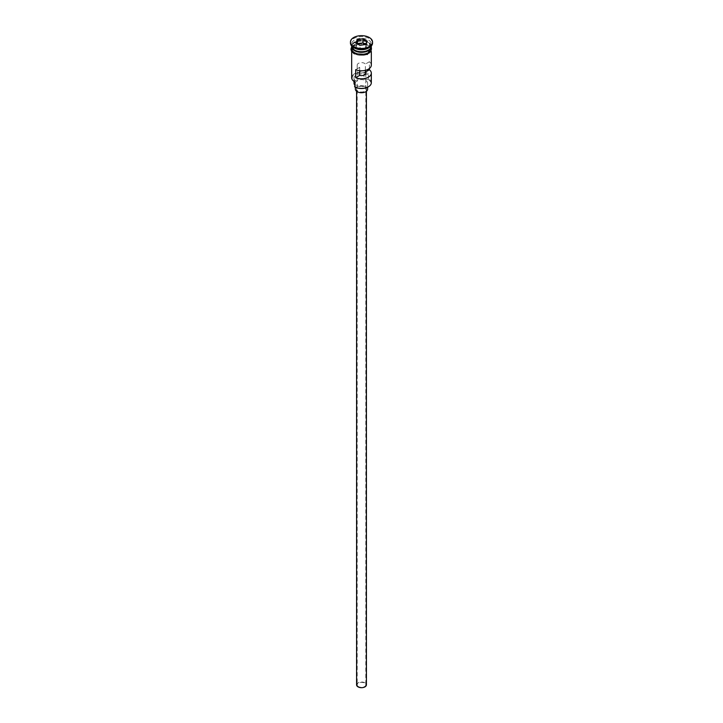 <?xml version="1.0" encoding="UTF-8"?>
<svg xmlns="http://www.w3.org/2000/svg" width="723" height="723" viewBox="0 0 723 723"><rect width="100%" height="100%" fill="white"/><g stroke="black" fill="none" stroke-linecap="round" stroke-linejoin="round"><path stroke-width="0.54" stroke-dasharray="3.62 2.71" d="M371.324 82.756A9.824 5.676 0 0 0 368.45 78.753L367.88 79.232A9.336 5.386 180 0 1 368.097 79.349A9.336 5.386 180 0 1 368.269 86.868M358.463 686.597A4.302 2.485 180 0 1 357.198 684.844A4.302 2.485 180 0 1 359.855 682.548A4.302 2.485 180 0 1 364.537 683.09A4.302 2.485 180 0 1 365.802 684.844A4.302 2.485 180 0 1 363.145 687.139A4.302 2.485 180 0 1 358.463 686.597M359.683 70.682L359.683 67.356A4.302 2.485 180 0 1 358.463 66.868A4.302 2.485 180 0 1 357.198 65.106A4.302 2.485 180 0 1 359.855 62.82A4.302 2.485 180 0 1 364.537 63.353A4.302 2.485 180 0 1 365.395 64.067L365.395 70.321M356.584 684.844A4.916 2.838 180 0 1 359.62 682.223A4.916 2.838 180 0 1 364.97 682.837A4.916 2.838 180 0 1 366.416 684.844M364.97 87.176A4.916 2.838 180 0 1 366.416 89.182A4.916 2.838 180 0 1 363.38 91.794A4.916 2.838 180 0 1 358.03 91.179A4.916 2.838 180 0 1 356.584 89.182A4.916 2.838 180 0 1 359.62 86.561A4.916 2.838 180 0 1 364.97 87.176M355.364 89.182A6.136 3.543 180 0 1 359.15 85.901A6.136 3.543 180 0 1 365.838 86.67A6.136 3.543 180 0 1 367.636 89.182M365.838 80.651A6.136 3.543 180 0 1 367.636 83.163A6.136 3.543 180 0 1 363.85 86.435A6.136 3.543 180 0 1 357.162 85.666A6.136 3.543 180 0 1 355.364 83.163A6.136 3.543 180 0 1 359.15 79.882A6.136 3.543 180 0 1 365.838 80.651M371.324 46.055A9.824 5.676 0 0 0 368.45 42.042A9.824 5.676 0 0 0 357.74 40.813A9.824 5.676 0 0 0 351.676 46.055M371.315 46.362A9.824 5.676 0 0 0 368.45 42.648A9.824 5.676 0 0 0 357.984 41.365A9.824 5.676 0 0 0 351.685 46.362M368.45 48.061A9.824 5.676 0 0 0 371.324 44.049A9.824 5.676 0 0 0 368.45 40.036A9.824 5.676 0 0 0 357.74 38.807A9.824 5.676 0 0 0 351.676 44.049A9.824 5.676 0 0 0 354.55 48.061M372.553 43.046A11.053 6.38 0 0 0 369.317 38.536A11.053 6.38 0 0 0 357.27 37.153A11.053 6.38 0 0 0 350.447 43.046M369.408 68.477L369.408 61.744A9.824 5.676 180 0 1 371.324 65.106M368.45 78.753L368.45 73.737A9.824 5.676 0 0 0 357.74 72.508A9.824 5.676 0 0 0 351.676 77.75M354.55 53.683A9.824 5.676 0 0 0 365.26 54.912A9.824 5.676 0 0 0 371.324 49.67A9.824 5.676 0 0 0 368.45 45.657A9.824 5.676 0 0 0 357.74 44.428A9.824 5.676 0 0 0 351.676 49.67A9.824 5.676 0 0 0 354.55 53.683M371.324 48.667A9.824 5.676 0 0 0 368.45 44.654A9.824 5.676 0 0 0 357.74 43.425A9.824 5.676 0 0 0 351.676 48.667M369.408 61.744L365.395 64.067M354.424 79.575A7.366 4.257 180 0 1 354.839 80.976A7.366 4.257 180 0 1 354.695 81.835A9.336 5.386 180 0 1 354.903 74.333A9.336 5.386 180 0 1 367.88 74.216A7.366 4.257 180 0 1 363.976 74.062A7.492 4.329 180 0 0 354.008 78.147A7.492 4.329 180 0 0 354.424 79.575L354.424 81.681M367.88 74.216L368.45 73.737M367.88 79.232A7.366 4.257 180 0 1 363.976 79.078L363.976 74.062M354.55 84.817A7.366 4.257 180 0 1 354.839 85.992A7.366 4.257 180 0 1 354.695 86.85M354.008 83.163A7.492 4.329 180 0 1 363.976 79.078M359.683 67.356L355.671 69.679M357.415 43.895L356.023 46.905L360.036 49.218L360.036 45.413L365.54 44.501M360.036 49.218L365.513 48.369L365.711 44.474M356.023 46.905L356.023 43.091L359.955 45.368M365.513 48.369L366.977 45.206L366.977 41.401M366.977 45.206L365.585 44.401M354.641 50.122A9.58 5.531 180 0 1 351.92 46.254A9.58 5.531 180 0 1 357.831 41.148A9.58 5.531 180 0 1 368.278 42.35A9.58 5.531 180 0 1 371.08 46.254A9.58 5.531 180 0 1 368.359 50.122M370.574 48.242A9.58 5.531 0 0 0 371.08 46.462A9.58 5.531 0 0 0 368.278 42.549A9.58 5.531 0 0 0 357.831 41.347A9.58 5.531 0 0 0 351.92 46.462A9.58 5.531 0 0 0 352.426 48.242M368.531 45.603A9.95 5.748 180 0 1 368.531 53.728A9.95 5.748 180 0 1 354.469 53.728A9.95 5.748 180 0 1 354.469 45.603A9.95 5.748 180 0 1 368.531 45.603M371.324 47.763A9.95 5.748 0 0 0 368.531 44.6A9.95 5.748 0 0 0 358.427 43.199A9.95 5.748 0 0 0 351.676 47.763M357.198 65.106L357.198 684.844M366.416 91.306L366.416 89.182M367.636 87.221L367.636 83.163M354.677 50.059L351.92 46.462C351.215 42.097 362.738 38.997 368.323 42.657L371.08 46.254C371.785 50.619 360.262 53.719 354.677 50.059M371.324 51.523L371.324 49.67M371.324 45.974L371.324 44.049M351.676 46.805L359.259 42.946L368.838 44.573L371.324 46.805M351.676 45.974L351.676 44.049M351.676 51.523L351.676 49.67M354.839 85.992L354.839 80.976M354.008 81.419L354.008 78.147M355.364 87.221L355.364 83.163M356.584 91.306L356.584 89.182M365.802 73.131L365.802 684.844"/><path stroke-width="1.08" d="M368.269 86.868A9.336 5.386 180 0 1 368.097 86.968A9.336 5.386 180 0 1 354.903 86.968L354.55 86.769A9.824 5.676 0 0 0 368.45 86.769A9.824 5.676 0 0 0 371.324 82.756L371.324 73.131A9.824 5.676 0 0 0 369.408 69.77L369.408 68.477M354.903 86.968L354.695 81.835M366.416 91.306L366.416 684.844A4.916 2.838 180 0 1 363.38 687.465A4.916 2.838 180 0 1 358.03 686.85A4.916 2.838 180 0 1 356.584 684.844L356.584 91.306M367.636 87.221L367.636 89.182A6.136 3.543 180 0 1 363.85 92.454A6.136 3.543 180 0 1 357.162 91.685A6.136 3.543 180 0 1 355.364 89.182L355.364 87.221M351.676 45.974L351.676 46.055A9.824 5.676 0 0 0 354.55 50.068A9.824 5.676 0 0 0 365.26 51.297A9.824 5.676 0 0 0 371.324 46.055L371.324 45.974M351.685 46.362A9.824 5.676 0 0 0 351.676 46.661A9.824 5.676 0 0 0 354.55 50.673A9.824 5.676 0 0 0 365.26 51.902A9.824 5.676 0 0 0 371.324 46.661A9.824 5.676 0 0 0 371.315 46.362M350.447 42.042L350.447 43.046A11.053 6.38 0 0 0 353.683 47.564L354.55 48.061A9.824 5.676 0 0 0 368.45 48.061L369.317 47.564A11.053 6.38 0 0 0 372.553 43.046L372.553 42.042A11.053 6.38 0 0 0 369.317 37.533A11.053 6.38 0 0 0 357.27 36.15A11.053 6.38 0 0 0 350.447 42.042A11.053 6.38 0 0 0 353.683 46.561A11.053 6.38 0 0 0 365.73 47.944A11.053 6.38 0 0 0 372.553 42.042M354.55 48.061L353.683 47.564A11.053 6.38 0 0 0 369.317 47.564M371.324 51.523L371.324 65.106A9.824 5.676 180 0 1 365.928 70.176A9.824 5.676 180 0 1 355.671 69.679L355.671 77.704A9.824 5.676 0 0 0 365.928 78.192A9.824 5.676 0 0 0 371.324 73.131M351.676 46.661L351.676 48.667A9.824 5.676 0 0 0 354.55 52.68A9.824 5.676 0 0 0 365.26 53.909A9.824 5.676 0 0 0 371.324 48.667L371.324 46.661M365.395 70.321L365.395 72.083A4.302 2.485 180 0 1 365.802 73.131A4.302 2.485 180 0 1 359.683 75.382L355.671 77.704M369.408 69.77L365.395 72.083M363.045 38.726L367.257 41.157L365.711 44.474L359.955 45.368L355.743 42.937L357.289 39.611L363.045 38.726L357.487 39.928L356.023 43.091M351.676 51.523L351.676 77.75A9.824 5.676 0 0 0 354.55 81.753L354.55 81.753M354.008 81.419L354.008 83.163A7.492 4.329 180 0 0 354.424 84.591A7.366 4.257 180 0 1 354.55 84.817M359.683 75.382L359.683 70.682M365.585 44.401L362.964 42.892L357.487 43.742L357.289 39.611M362.964 42.892L362.964 39.087L366.977 41.401L365.54 44.501M368.359 50.122A9.58 5.531 180 0 1 354.722 50.167A9.58 5.531 180 0 1 354.641 50.122M352.426 48.242A9.58 5.531 0 0 0 354.722 50.366A9.58 5.531 0 0 0 370.574 48.242M351.676 47.763A9.95 5.748 0 0 0 354.469 52.725A9.95 5.748 0 0 0 366.019 53.782A9.95 5.748 0 0 0 371.324 47.763M354.424 84.591L354.424 81.681M371.324 46.805L367.356 54.469L354.162 53.755L351.495 51.225L350.935 49.173L351.676 46.805"/></g></svg>
